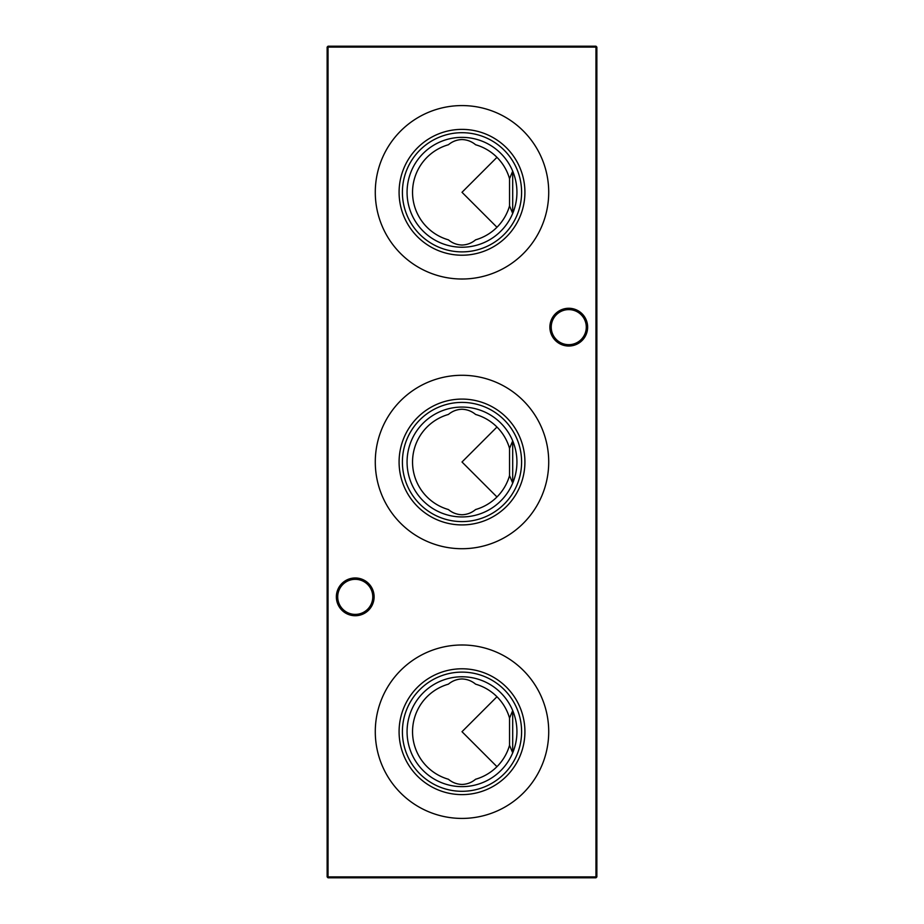 <?xml version="1.0" encoding="UTF-8"?>
<svg xmlns="http://www.w3.org/2000/svg" width="924" height="924" viewBox="0 0 924 924"><rect width="100%" height="100%" fill="white"/><g stroke="black" fill="none" stroke-linecap="round" stroke-linejoin="round"><path stroke-width="1.39" d="M462 672.118A59.598 59.598 0 0 1 521.598 731.704A59.598 59.598 0 0 1 462 791.302A59.598 59.598 0 0 1 402.402 731.704A59.598 59.598 0 0 1 462 672.118M462 676.772A54.932 54.932 0 0 1 516.932 731.704A54.932 54.932 0 0 1 462 786.636A54.932 54.932 0 0 1 407.068 731.704A54.932 54.932 0 0 1 462 676.772M462 668.791A62.913 62.913 0 0 1 524.913 731.704A62.913 62.913 0 0 1 462 794.617A62.913 62.913 0 0 1 399.087 731.704A62.913 62.913 0 0 1 462 668.791M509.54 745.31A49.446 49.446 0 0 1 475.606 779.244C471.69 782.524 467.163 784.268 462 784.453C456.814 784.257 452.286 782.524 448.394 779.244A49.446 49.446 0 0 1 448.394 684.164C452.31 680.884 456.837 679.152 462 678.955C467.186 679.163 471.714 680.896 475.606 684.164A49.446 49.446 0 0 1 509.54 718.11L509.54 745.31L512.704 752.841L512.704 710.579L509.54 718.11M462 644.987A86.717 86.717 0 0 1 548.717 731.704A86.717 86.717 0 0 1 462 818.421A86.717 86.717 0 0 1 375.283 731.704A86.717 86.717 0 0 1 462 644.987M462 402.402A59.598 59.598 0 0 1 521.598 462A59.598 59.598 0 0 1 462 521.598A59.598 59.598 0 0 1 402.402 462A59.598 59.598 0 0 1 462 402.402M462 407.068A54.932 54.932 0 0 1 516.932 462A54.932 54.932 0 0 1 462 516.932A54.932 54.932 0 0 1 407.068 462A54.932 54.932 0 0 1 462 407.068M462 399.087A62.913 62.913 0 0 1 524.913 462A62.913 62.913 0 0 1 462 524.913A62.913 62.913 0 0 1 399.087 462A62.913 62.913 0 0 1 462 399.087M509.54 475.606A49.446 49.446 0 0 1 475.606 509.54C471.69 512.82 467.163 514.564 462 514.749C456.814 514.553 452.286 512.808 448.394 509.54A49.446 49.446 0 0 1 448.394 414.46C452.31 411.18 456.837 409.436 462 409.251C467.186 409.447 471.714 411.192 475.606 414.46A49.446 49.446 0 0 1 509.54 448.394L509.54 475.606L512.704 483.125L512.704 440.875L509.54 448.394M462 375.283A86.717 86.717 0 0 1 548.717 462A86.717 86.717 0 0 1 462 548.717A86.717 86.717 0 0 1 375.283 462A86.717 86.717 0 0 1 462 375.283M462 132.698A59.598 59.598 0 0 1 521.598 192.296A59.598 59.598 0 0 1 462 251.882A59.598 59.598 0 0 1 402.402 192.296A59.598 59.598 0 0 1 462 132.698M462 137.364A54.932 54.932 0 0 1 516.932 192.296A54.932 54.932 0 0 1 462 247.228A54.932 54.932 0 0 1 407.068 192.296A54.932 54.932 0 0 1 462 137.364M462 129.383A62.913 62.913 0 0 1 524.913 192.296A62.913 62.913 0 0 1 462 255.209A62.913 62.913 0 0 1 399.087 192.296A62.913 62.913 0 0 1 462 129.383M509.54 205.89A49.446 49.446 0 0 1 475.606 239.836C471.69 243.116 467.163 244.848 462 245.045C456.814 244.837 452.286 243.104 448.394 239.836A49.446 49.446 0 0 1 448.394 144.756C452.31 141.476 456.837 139.732 462 139.547C467.186 139.743 471.714 141.476 475.606 144.756A49.446 49.446 0 0 1 509.54 178.69L509.54 205.89L512.704 213.421L512.704 171.159L509.54 178.69M462 105.579A86.717 86.717 0 0 1 548.717 192.296A86.717 86.717 0 0 1 462 279.013A86.717 86.717 0 0 1 375.283 192.296A86.717 86.717 0 0 1 462 105.579M549.884 327.142A18.884 18.884 0 0 1 568.757 308.269A18.884 18.884 0 0 1 587.641 327.142A18.884 18.884 0 0 1 568.757 346.026A18.884 18.884 0 0 1 549.884 327.142M586.29 327.142A17.533 17.533 0 0 0 568.757 309.609A17.533 17.533 0 0 0 551.224 327.142A17.533 17.533 0 0 0 568.757 344.675A17.533 17.533 0 0 0 586.29 327.142M336.359 596.858A18.884 18.884 0 0 1 355.243 577.974A18.884 18.884 0 0 1 374.116 596.858A18.884 18.884 0 0 1 355.243 615.731A18.884 18.884 0 0 1 336.359 596.858M372.776 596.858A17.533 17.533 0 0 0 355.243 579.325A17.533 17.533 0 0 0 337.71 596.858A17.533 17.533 0 0 0 355.243 614.391A17.533 17.533 0 0 0 372.776 596.858M496.962 227.258L462 192.296L496.962 157.323M496.962 496.962L462 462L496.962 427.038M496.962 766.677L462 731.704L496.962 696.742M596.858 47.101L596.858 876.899L595.957 876.899L595.957 47.101L328.043 47.101L328.043 876.899L595.957 876.899L595.957 877.8L328.043 877.8L328.043 876.899L327.142 876.899L327.142 47.101L328.043 46.2L595.957 46.2L596.858 47.101L595.957 47.101L595.957 46.2M595.957 877.8L596.858 876.899M327.142 876.899L328.043 877.8M327.142 47.101L328.043 47.101L328.043 46.2"/></g></svg>
